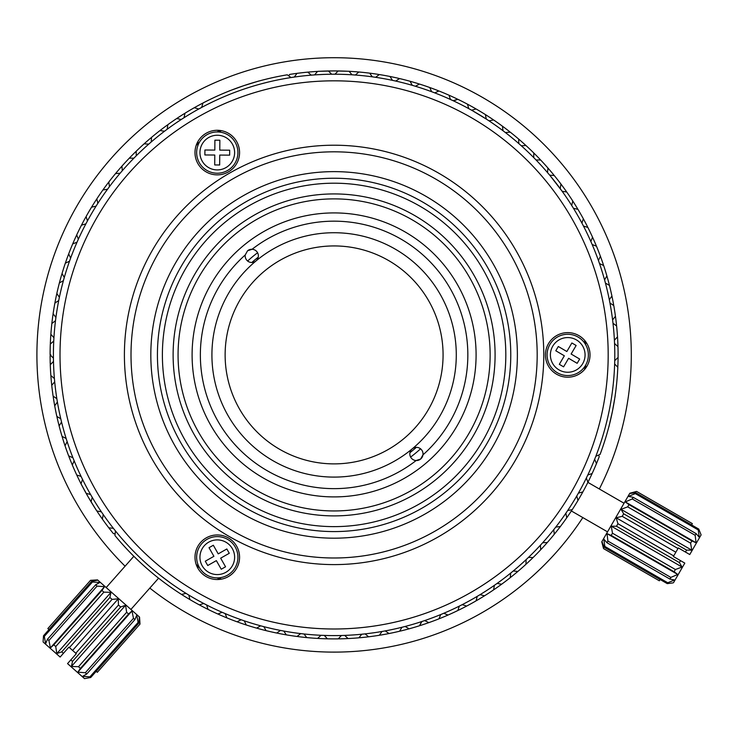 <?xml version="1.0" encoding="UTF-8"?>
<svg xmlns="http://www.w3.org/2000/svg" width="738" height="738" viewBox="0 0 738 738"><rect width="100%" height="100%" fill="white"/><g stroke="black" fill="none" stroke-linecap="round" stroke-linejoin="round"><path stroke-width="1.11" d="M260.034 84.169L259.213 84.4M292.156 77.37L294.231 77.066M291.012 77.545L287.294 74.806L291.012 77.545L294.333 77.056M289.665 77.758L288.567 77.942M286.741 78.246L282.433 79.021M288.41 77.97L289.296 77.822M290.551 77.619L292.931 77.259M286.132 78.348L284.213 78.689M456.923 102.517L457.652 102.877M452.846 100.58L448.344 98.523M446.711 97.803L445.853 97.425M445.521 97.287L446.804 97.84M459.719 103.901L460.309 104.196M462.458 105.285L463.934 106.06M452.597 100.46L451.979 100.174M451.481 99.944L449.857 99.206M444.064 96.66L443.169 96.281M353.004 74.861L355.347 75.027L358.834 72.001A283.992 283.992 0 0 1 378.566 74.427L378.88 74.87M348.29 74.584L343.659 74.381M345.642 74.464L346.961 74.52M313.558 74.972L309.895 75.267M515.17 140.432L510.244 136.373M505.373 132.536L510.226 132.13A283.992 283.992 0 0 1 525.382 145.008L525.401 145.552L525.382 145.008M512.652 138.338L516.102 141.226M486.148 118.975L472.597 110.774M489.054 120.866L486.296 119.067A280.689 280.689 0 0 1 489.054 120.866L493.574 119.925A283.992 283.992 0 0 1 509.626 131.659L509.681 132.203L509.626 131.659M498.925 127.711L492.301 123.052M121.982 166.677L121.438 166.696A283.992 283.992 0 0 0 108.781 182.046L109.464 186.613L104.953 192.803M149.334 143.606L148.735 144.141L144.122 143.818A283.992 283.992 0 0 1 150.958 137.868L151.502 137.923L150.958 137.868M148.735 144.141L144.122 143.818A283.992 283.992 0 0 0 136.216 151.216L136.226 155.829L133.523 158.559M167.175 129.251L167.83 124.685A283.992 283.992 0 0 1 176.723 118.514L181.234 119.501L186.982 115.866M197.719 109.584L200.542 108.034M214.075 101.18L218.826 98.984M180.727 119.833L176.548 122.609M517.633 142.535L518.786 143.541M560.225 188.614L560.945 184.057L560.225 188.614L563.242 192.803M572.55 201.889L572.762 200.994A283.992 283.992 0 0 0 566.719 192L562.162 191.28L550.197 175.782M319.25 74.612L324.858 74.372M316.113 74.796L323.788 74.409M288.659 75.811L289.628 74.427A283.992 283.992 0 0 1 307.774 72.139L311.279 75.156L307.774 72.139A283.992 283.992 0 0 1 317.571 71.401L314.554 74.907L312.589 75.045L315.292 74.852M336.279 74.234L334.074 74.224L334.951 74.224L338.207 70.949A283.992 283.992 0 0 1 358.834 72.001L358.133 72.601M334.074 74.224L331.879 74.234L334.074 74.224M445.06 97.084L448.732 98.698M449.912 99.224L450.65 99.565M453.067 100.682L457.837 99.289A283.992 283.992 0 0 1 475.42 108.578L475.549 109.104L475.42 108.578M294.554 77.02L290.228 77.674M283.807 78.763L279.684 79.547M266.935 82.379L261.759 83.708M491.609 587.245L490.115 588.241M489.525 588.638L488.824 589.109M498.242 582.605L497.689 583.002M526.093 559.662L527.439 558.389L526.093 559.662L525.973 564.275A283.992 283.992 0 0 1 517.855 571.443L513.261 570.981L510.714 573.075L510.253 577.67A283.992 283.992 0 0 1 501.637 584.219L497.089 583.435L495.549 584.524M494.949 584.939L495.502 584.551M497.79 582.928L498.454 582.448M502.098 579.773L499.248 581.876M497.089 583.435L496.102 584.127M490.244 588.158L491.942 587.014M423.621 620.944L422.145 621.433M416.638 623.186L419.332 622.346M421.573 621.617L419.516 625.75L421.924 621.507M432.284 617.872L434.894 616.876M365.052 633.887L368.64 636.793L365.052 633.887A280.689 280.689 0 0 1 364.941 633.896L359.664 634.431M347.432 635.28L349.941 635.15M279.49 630.234L284.167 631.119M236.557 618.103L241.031 619.717M242.129 620.105L244.177 620.806M246.206 621.479L247.691 621.968M250.588 622.89L248.282 622.162M227.996 614.772L222.138 612.3L217.858 614.016A283.992 283.992 0 0 1 200.007 605.252L199.86 604.726L200.007 605.252M208.061 609.404L206.658 605.003L204.389 603.832M447.062 611.867L440.724 614.56L443.759 613.287L440.724 614.56L443.759 613.287L448.031 615.049A283.992 283.992 0 0 1 439.673 618.545L439.175 618.324M405.153 626.461L409.129 628.813L405.153 626.461A280.689 280.689 0 0 1 401.97 627.272L399.609 631.239A283.992 283.992 0 0 1 380.116 635.15L379.673 634.828L380.116 635.15M367.884 633.555L374.341 632.697M343.244 635.455L345.495 635.372M324.296 635.427L327.423 638.822L324.296 635.427L321.325 635.307L329.166 635.556M160.783 575.695L170.746 583.168M133.283 551.018L136.05 553.814M283.743 631.045L286.344 634.855L283.743 631.045L279.425 630.224M343.447 635.446L344.701 635.4L348.068 638.555A283.992 283.992 0 0 1 339.01 638.859L338.622 638.471L339.01 638.859M484.783 591.728L485.576 591.221M510.714 573.075L512.975 571.221M200.376 601.701L198.66 600.76M193.734 597.983L196.714 599.68M202.249 602.706L209.749 606.553M206.658 605.003L205.284 604.293M197.111 599.902L199.315 601.119M197.876 600.326L196.354 599.477M195.727 599.127L194.749 598.564M195.653 599.081L196.566 599.597M204.657 603.97L206.456 604.892M218.549 614.33L218.365 613.813L218.549 614.33A283.992 283.992 0 0 0 236.99 621.783L241.141 619.754L244.25 620.833L246.271 624.985A283.992 283.992 0 0 1 237.701 622.042L237.479 621.544M280.505 630.437A280.689 280.689 0 0 0 283.576 631.018A280.689 280.689 0 0 1 280.505 630.437L276.695 633.038A283.992 283.992 0 0 1 257.368 628.342L257.11 627.854L257.368 628.342M308.871 634.459L308.235 634.403M306.851 634.274L309.37 634.505M309.573 634.523L310.338 634.588M347.635 635.27L348.41 635.234M475.992 597.097L474.054 598.214M476.111 600.843L477.228 596.369L476.111 600.843A283.992 283.992 0 0 1 466.628 606.082L462.246 604.643L461.481 605.031M460.272 605.64L458.086 606.728M456.398 607.558L458.925 606.313M459.304 606.129L457.864 610.51L459.304 606.129L461.37 605.086M471.047 599.929L473.482 598.546M487.32 590.086L486.6 590.557M485.927 591L484.257 592.06M218.097 99.316L219.232 98.8M218.254 99.243L213.236 101.576M207.673 104.307L213.107 101.641M192.129 112.776L187.138 115.774M202.277 103.366L202.793 103.541L202.277 103.366A283.992 283.992 0 0 0 194.315 107.702L198.743 109.012L194.315 107.702A283.992 283.992 0 0 0 184.998 113.209L184.011 117.72L182.074 118.956M505.816 354.913A171.714 171.714 0 0 0 334.102 183.199A171.714 171.714 0 0 0 162.388 354.913A171.714 171.714 0 0 0 334.102 526.628A171.714 171.714 0 0 0 505.816 354.913M495.087 354.913A160.985 160.985 0 0 1 334.102 515.89A160.985 160.985 0 0 1 173.116 354.913A160.985 160.985 0 0 1 334.102 193.928A160.985 160.985 0 0 1 495.087 354.913M178.07 354.913A156.032 156.032 0 0 0 334.102 510.945A156.032 156.032 0 0 0 490.133 354.913M125.091 566.194A297.202 297.202 0 0 1 334.102 57.712A297.202 297.202 0 0 1 599.339 488.98M582.826 517.578A297.202 297.202 0 0 1 149.814 588.085M196.253 564.635A250.966 250.966 0 0 0 198.697 566.221M218.799 577.826A250.966 250.966 0 0 0 221.4 579.145M584.653 369.424A250.966 250.966 0 0 0 584.8 366.518M584.8 343.308A250.966 250.966 0 0 0 584.653 340.393M221.4 130.672A250.966 250.966 0 0 0 218.799 132.001M198.697 143.596A250.966 250.966 0 0 0 196.253 145.183M409.95 452.643A123.716 123.716 0 0 0 416.333 447.339A123.716 123.716 0 0 1 409.95 452.643M251.87 262.479A123.716 123.716 0 0 1 258.245 257.175A123.716 123.716 0 0 0 251.87 262.479M256.086 490.041A156.032 156.032 0 0 1 198.974 276.898A156.032 156.032 0 0 1 412.118 219.786A156.032 156.032 0 0 1 469.23 432.929A156.032 156.032 0 0 1 256.086 490.041M420.559 448.796A127.628 127.628 0 0 1 410.605 457.071M247.636 261.031A127.628 127.628 0 0 1 257.59 252.756M613.776 305.578L609.948 302.995L613.776 305.578A283.992 283.992 0 0 1 615.446 316.279A283.992 283.992 0 0 1 616.544 325.274L616.184 325.689M599.505 263.567L603.666 265.56A283.992 283.992 0 0 1 609.265 284.647L608.979 285.117L609.265 284.647M596.47 246.215L592.171 244.518L596.47 246.215A283.992 283.992 0 0 1 603.426 264.841L603.177 265.329M583.463 226.059L587.872 227.442A283.992 283.992 0 0 1 596.175 245.514L595.953 246.012L596.175 245.514M573.444 208.282L577.946 209.334A283.992 283.992 0 0 1 587.531 226.76L587.356 227.276L587.531 226.76M571.71 205.487L572.762 200.994A283.992 283.992 0 0 1 577.55 208.688L577.411 209.214L577.55 208.688M549.672 175.146L554.266 175.533A283.992 283.992 0 0 1 566.286 191.382L566.184 191.917L566.286 191.382M536.037 159.952L540.65 160.008A283.992 283.992 0 0 1 553.786 174.943L553.721 175.487L553.786 174.943M533.777 153.91L533.786 152.987A283.992 283.992 0 0 1 540.133 159.454L540.105 160.008L540.133 159.454M471.637 110.23L476.075 108.956A283.992 283.992 0 0 1 492.947 119.501L493.039 120.036L492.947 119.501M434.728 92.877L438.935 90.977A283.992 283.992 0 0 1 457.145 98.966L457.32 99.482M430.125 88.348L429.747 87.508A283.992 283.992 0 0 1 438.224 90.7L438.437 91.198M395.688 81.06L399.572 78.569A283.992 283.992 0 0 1 418.75 83.828L419 84.317L418.75 83.828M375.624 77.315L379.323 74.547A283.992 283.992 0 0 1 389.978 76.475L392.468 80.359L389.978 76.475A283.992 283.992 0 0 1 398.834 78.394L399.11 78.865L398.834 78.394M289.628 74.427L289.102 75.175M317.571 71.401A283.992 283.992 0 0 1 335.753 70.922A283.992 283.992 0 0 0 332.451 70.922L335.753 70.922A283.992 283.992 0 0 1 338.207 70.949L337.561 71.604M176.723 118.514A283.992 283.992 0 0 1 184.343 113.615L184.878 113.744L184.343 113.615M151.216 141.982L151.539 137.369A283.992 283.992 0 0 1 167.212 125.128L167.747 125.229L167.212 125.128M121.936 166.133L122.287 170.736L121.936 166.133A283.992 283.992 0 0 1 135.672 151.742L136.216 151.76L135.672 151.742M97.831 203.374L96.816 198.873A283.992 283.992 0 0 1 108.32 182.646L108.864 182.581L108.32 182.646M87.444 220.948L86.106 216.529A283.992 283.992 0 0 1 96.401 199.509L96.936 199.408M78.366 239.223L76.706 234.905A283.992 283.992 0 0 1 85.737 217.193L86.263 217.046L85.737 217.193M70.636 258.106L68.671 253.927A283.992 283.992 0 0 1 76.392 235.597L76.9 235.422L76.392 235.597M64.298 277.506L62.038 273.484A283.992 283.992 0 0 1 68.403 254.638L68.902 254.425M56.835 293.466L59.381 297.313L56.835 293.466A283.992 283.992 0 0 1 61.817 274.213L62.306 273.955L61.817 274.213M55.922 317.423L53.108 313.77A283.992 283.992 0 0 1 56.669 294.204L57.14 293.918M50.857 334.296L53.939 337.736L50.857 334.296A283.992 283.992 0 0 1 52.998 314.526L53.44 314.204L52.998 314.526M50.313 344.102A283.992 283.992 0 0 0 50.11 354.932A283.992 283.992 0 0 1 50.313 344.102L53.754 341.021L50.313 344.102A283.992 283.992 0 0 1 50.802 335.052L51.226 334.701M50.276 364.747A283.992 283.992 0 0 0 50.857 375.568A283.992 283.992 0 0 1 50.276 364.747L53.487 361.426L50.276 364.747A283.992 283.992 0 0 1 50.11 355.688L50.913 354.913M56.863 398.778L53.108 396.094A283.992 283.992 0 0 1 50.913 376.325L51.282 375.919L50.913 376.325M60.784 418.806L56.844 416.398A283.992 283.992 0 0 1 53.219 396.841L53.551 396.407M62.047 436.379L66.143 438.501L62.047 436.379A283.992 283.992 0 0 1 57.01 417.136L57.315 416.684L57.01 417.136M72.924 457.744L68.68 455.927A283.992 283.992 0 0 1 62.269 437.108L62.527 436.628L62.269 437.108M196.769 565.954A251.796 251.796 0 0 0 199.491 567.707M217.12 577.882A251.796 251.796 0 0 0 219.998 579.367M585.538 368.317A251.796 251.796 0 0 0 585.686 365.089M585.686 344.738A251.796 251.796 0 0 0 585.538 341.5M219.998 130.451A251.796 251.796 0 0 0 217.12 131.945M199.491 142.12A251.796 251.796 0 0 0 196.769 143.864M88.163 496.923C99.141 514.912 99.141 514.912 88.154 496.905C78.053 478.372 78.053 478.381 88.163 496.923C78.053 478.372 78.053 478.381 88.163 496.923M96.743 510.825L94.132 506.785M115.11 533.814L113.431 533.666A283.992 283.992 0 0 1 68.957 456.637L69.188 456.149L68.957 456.637M113.431 533.666L114.344 533.749M334.102 70.922C355.199 71.429 355.199 71.429 334.083 70.922C355.199 71.429 355.199 71.429 334.083 70.922C313.013 71.429 313.013 71.429 334.102 70.922M317.755 71.392L322.561 71.152M617.946 345.873L617.568 346.26L617.946 345.873A283.992 283.992 0 0 0 617.512 336.823L614.403 340.236L617.512 336.823A283.992 283.992 0 0 0 616.617 326.03L612.992 323.17L616.617 326.03M617.854 366.518L617.448 366.878L617.854 366.518A283.992 283.992 0 0 0 618.075 357.46L614.726 360.642L618.075 357.46A283.992 283.992 0 0 0 617.974 346.629L614.56 343.521M598.527 455.106L599.247 456.637A283.992 283.992 0 0 1 554.773 533.666L554.229 533.712L554.773 533.666M540.659 549.238L541.203 549.229L540.659 549.238M554.293 534.257L553.749 529.672L554.293 534.257A283.992 283.992 0 0 1 541.203 549.229M525.991 563.731L526.535 563.767L525.991 563.731M540.465 545.17L540.677 549.782A283.992 283.992 0 0 1 526.535 563.767M510.309 577.125L510.853 577.19L510.309 577.125M517.855 571.443A283.992 283.992 0 0 1 510.853 577.19M501.637 584.219A283.992 283.992 0 0 1 494.239 589.45L493.704 589.339M494.395 585.326L493.602 589.874A283.992 283.992 0 0 1 484.534 595.787L480.051 594.671L484.534 595.787A283.992 283.992 0 0 1 476.766 600.464L476.241 600.317M458.04 609.994L458.556 610.178L458.04 609.994M465.761 605.797L466.628 606.082A283.992 283.992 0 0 1 458.556 610.178M419.756 625.261L420.245 625.52L419.756 625.261M440.724 614.56L438.972 618.831A283.992 283.992 0 0 1 420.245 625.52M419.516 625.75A283.992 283.992 0 0 1 400.356 631.064L399.895 630.769M379.36 635.27L381.998 631.479L379.36 635.27A283.992 283.992 0 0 1 359.627 637.752M338.253 638.868L341.408 635.501L338.253 638.868A283.992 283.992 0 0 1 318.364 638.462L318.013 638.056M321.002 635.298L317.608 638.425A283.992 283.992 0 0 1 297.801 636.571M277.147 632.734L277.433 633.195L277.147 632.734M297.054 636.479L300.661 633.601L297.054 636.479A283.992 283.992 0 0 1 277.433 633.195M203.734 603.49L199.334 604.892A283.992 283.992 0 0 1 182.166 594.846L182.055 594.311M609.45 285.385L605.446 283.088L609.45 285.385A283.992 283.992 0 0 1 613.638 304.831L613.315 305.274M547.937 168.024L547.541 172.627L547.937 168.024M521.342 145.801L525.945 145.515A283.992 283.992 0 0 1 533.786 152.987L533.74 157.6M518.648 139.925L518.869 143.615M510.226 132.13L509.312 132.259M503.03 130.746L502.421 126.17L503.03 130.746M493.574 119.925L492.67 120.109M485.539 115.451L486.296 119.067M467.486 104.196L468.759 108.634M457.837 99.289L453.501 100.885M449.239 96.032L450.512 99.501M438.935 90.977L438.095 91.355M419.479 84.058L415.42 86.263L419.479 84.058A283.992 283.992 0 0 1 429.747 87.508L431.647 91.715M410.06 81.272L412.265 85.322L410.06 81.272M399.572 78.569L398.797 79.067M379.323 74.547L378.585 75.101M370.153 73.883L372.367 76.844M349.637 72.01L352.063 74.796M328.392 70.977L331.666 74.234L328.392 70.977M294.268 77.066L297.008 73.348L294.268 77.066M103.237 514.561L102.379 519.091L103.237 514.561M82.536 479.414L81.032 483.777L82.536 479.414M81.088 476.453L77.601 475.244M74.151 460.807L72.333 465.051L74.151 460.807M68.68 455.927L69.529 456.296M59.621 425.162L61.549 422.007M57.398 402.035L54.704 405.78L57.398 402.035M54.704 381.804L51.743 385.347L54.704 381.804M50.857 375.568L54.409 378.52L50.857 375.568M55.507 320.689L51.854 323.512L55.507 320.689M63.403 280.68L59.381 282.94L63.403 280.68M62.038 273.484L62.481 274.287M69.52 261.206L65.341 263.171L69.52 261.206M77.02 242.23L72.711 243.881L77.02 242.23M76.706 234.905L77.038 235.773M85.894 223.845L81.475 225.182L85.894 223.845M96.069 206.16L91.567 207.166L96.069 206.16M86.106 216.529L86.374 217.406M151.539 137.369L151.474 138.292M164.537 131.226L159.962 130.571L164.537 131.226M184.998 113.209L184.795 114.113M201.64 107.444L202.95 103.016L201.64 107.444M129.288 158.181L133.91 158.163M115.534 173.578L120.137 173.227M102.942 189.943L107.508 189.26M54.88 303.087L58.726 300.541M50.11 354.932L53.431 358.142L50.11 354.932M65.027 445.743L67.149 441.638M90.59 494.515L86.125 493.335M91.06 501.822L92.241 497.357M101.374 511.84L96.844 510.982M113.394 528.334L108.809 527.808M115.442 530.908L114.916 535.493L115.442 530.908M186.022 593.361L181.53 594.441A283.992 283.992 0 0 1 114.916 535.493M181.53 594.441L182.424 594.219M189.906 599.57L188.827 595.077M217.858 614.016L218.706 613.675M226.88 617.881L225.164 613.601M236.99 621.783L237.821 621.378M256.63 628.13L260.625 625.815L256.63 628.13A283.992 283.992 0 0 1 246.271 624.985L244.25 620.833M265.662 629.846L263.807 626.654M276.695 633.038L277.451 632.521M306.233 636.866L303.936 633.97M358.871 637.817L361.777 634.228L358.871 637.817A283.992 283.992 0 0 1 348.068 638.555L344.701 635.4M389.027 633.536L385.236 630.898M428.833 622.632L424.701 620.575L428.833 622.632M438.972 618.831L439.322 617.974M457.864 610.51A283.992 283.992 0 0 1 448.031 615.049L443.759 613.287M493.602 589.874L493.768 588.97M525.973 564.275L526 563.352M532.181 557.494L528.482 557.393M540.677 549.782L540.64 548.86M547.292 542.522L542.688 542.734M560.363 526.535L555.779 527.089L560.363 526.535M565.861 513.251L566.747 517.781M572.236 509.644L567.707 510.521M576.756 495.991L577.965 500.447L576.756 495.991M582.845 491.932L578.389 493.141M586.369 477.993L587.891 482.348M587.789 475.023L592.144 473.492L587.789 475.023M594.644 459.34L596.479 463.575L594.644 459.34M615.446 316.279L612.595 319.905L615.446 316.279M611.387 296.704L609.32 299.766M606.876 275.911L604.579 279.914L606.876 275.911M600.418 256.298L598.417 260.459M592.549 237.202L590.861 241.501L592.549 237.202M583.038 219.62L581.941 223.144M614.643 363.926L617.817 367.275A283.992 283.992 0 0 1 600.077 454.433L595.843 456.278M599.238 454.802L600.077 454.433M612.383 411.555C607.678 432.127 607.678 432.127 612.392 411.536C616.092 390.789 616.092 390.789 612.383 411.555C607.678 432.127 607.678 432.127 612.392 411.536M615.188 395.439L614.459 400.199M202.95 103.016A283.992 283.992 0 0 1 287.294 74.806M244.01 85.59C264.186 79.381 264.176 79.381 243.992 85.59C264.186 79.381 264.176 79.381 243.992 85.59C224.177 92.767 224.177 92.757 244.01 85.59M228.66 91.217L233.143 89.473M554.266 175.533L553.352 175.459M438.944 536.508A209.693 209.693 0 0 1 152.498 459.756A209.693 209.693 0 0 1 229.25 173.31A209.693 209.693 0 0 1 515.696 250.062A209.693 209.693 0 0 1 438.944 536.508M435.641 530.788A203.088 203.088 0 0 0 509.976 253.365A203.088 203.088 0 0 0 232.553 179.03A203.088 203.088 0 0 0 158.218 456.453A203.088 203.088 0 0 0 435.641 530.788M474.442 597.992A280.689 280.689 0 0 1 91.014 495.253A280.689 280.689 0 0 1 193.753 111.825A280.689 280.689 0 0 1 577.181 214.564A280.689 280.689 0 0 1 474.442 597.992M471.139 592.273A274.084 274.084 0 0 0 571.461 217.867A274.084 274.084 0 0 0 197.055 117.545A274.084 274.084 0 0 0 96.733 491.951A274.084 274.084 0 0 0 471.139 592.273M206.142 133.274A22.288 22.288 0 0 0 197.978 163.725A22.288 22.288 0 0 0 228.429 171.88A22.288 22.288 0 0 0 236.584 141.438A22.288 22.288 0 0 0 206.142 133.274M206.142 537.937A22.288 22.288 0 0 0 197.978 568.389A22.288 22.288 0 0 0 228.429 576.544A22.288 22.288 0 0 0 236.584 546.102A22.288 22.288 0 0 0 206.142 537.937M578.878 374.212A22.288 22.288 0 0 0 587.033 343.77A22.288 22.288 0 0 0 556.59 335.606A22.288 22.288 0 0 0 548.426 366.057A22.288 22.288 0 0 0 578.878 374.212M242.461 196.188A183.273 183.273 0 0 1 492.818 263.272A183.273 183.273 0 0 1 425.734 513.63A183.273 183.273 0 0 1 175.376 446.545A183.273 183.273 0 0 1 242.461 196.188M422.431 507.91A176.668 176.668 0 0 0 487.098 266.575A176.668 176.668 0 0 0 245.763 201.908A176.668 176.668 0 0 0 181.096 443.243A176.668 176.668 0 0 0 422.431 507.91M243.328 245.717A141.991 141.991 0 0 1 443.289 264.139A141.991 141.991 0 0 1 424.876 464.101A141.991 141.991 0 0 1 224.906 445.687A141.991 141.991 0 0 1 243.328 245.717M245.228 254.97A6.605 6.605 0 0 0 255.994 260.957A6.605 6.605 0 0 0 252.073 249.278L247.553 250.8L245.228 254.97A133.744 133.744 0 0 0 231.252 440.401A133.744 133.744 0 0 0 416.121 460.54L420.651 459.027L422.966 454.857A6.605 6.605 0 0 0 412.21 448.87A122.185 122.185 0 0 1 240.145 433.021A122.185 122.185 0 0 1 255.994 260.957A122.185 122.185 0 0 1 428.058 276.805A122.185 122.185 0 0 1 412.21 448.87A6.605 6.605 0 0 0 416.121 460.54A6.605 6.605 0 0 0 422.966 454.857A133.744 133.744 0 0 0 436.942 269.416A133.744 133.744 0 0 0 252.073 249.278A6.605 6.605 0 0 0 247.553 250.8M403.76 438.713A108.975 108.975 0 0 0 417.902 285.246A108.975 108.975 0 0 0 264.435 271.114A108.975 108.975 0 0 0 250.302 424.571A108.975 108.975 0 0 0 403.76 438.713M96.189 671.312L97.296 672.3L139.999 624.099L139.279 617.402L138.864 623.093L138.098 622.42L136.742 615.16L134.906 619.597L133.477 618.324L131.982 610.944L128.578 613.998L126.65 612.291L125.571 605.271L120.654 606.977L118.458 605.04L118.274 598.813L112.075 599.385L109.879 597.448L110.977 592.356L56.817 653.564L61.734 651.857L63.413 653.333L60.129 657.051L43.145 642.023M109.879 597.448L61.734 651.857M110.977 592.356L103.873 592.134L55.737 646.543L56.817 653.564M103.873 592.134L101.945 590.428L53.809 644.837L55.737 646.543M101.945 590.428L104.565 586.682L50.405 647.89L53.809 644.837M104.565 586.682L97.056 586.101L48.911 640.51L50.405 647.89M97.056 586.101L95.626 584.837L47.481 639.237L48.911 640.51M95.626 584.837L99.805 582.466L92.434 582.005L44.289 636.414L45.645 643.674L47.481 639.237M92.434 582.005L91.669 581.332L43.524 635.741L44.289 636.414M91.669 581.332L97.268 580.225L90.534 580.326L47.859 628.555L48.994 629.56L43.524 635.741L43.108 641.423M89.953 676.829L90.719 677.502L84.529 678.637L67.545 663.61L70.83 659.901L72.508 661.386L71.411 666.479L78.514 666.7L80.442 668.407L77.822 672.152L85.331 672.733L86.761 673.997L82.582 676.368L89.953 676.829L138.098 622.42M138.864 623.093L90.719 677.502M134.906 619.597L86.761 673.997M133.477 618.324L85.331 672.733M131.982 610.944L77.822 672.152M128.578 613.998L80.442 668.407M126.65 612.291L78.514 666.7M125.571 605.271L71.411 666.479M120.654 606.977L72.508 661.386M118.458 605.04L75.783 653.259L76.3 653.72L70.83 659.901M63.413 653.333L68.883 647.152L75.783 653.259M112.075 599.385L69.4 647.613M118.274 598.813L72.592 650.436M47.859 628.555L90.534 580.326L97.527 579.902L118.55 598.5L139.565 617.106L139.999 624.099L97.324 672.318M691.598 524.93L692.355 523.62L636.59 491.425L630.169 493.464L635.833 492.735L635.326 493.621L628.481 496.388L633.195 497.311L632.235 498.962L625.298 501.895L628.97 504.626L627.687 506.849L621.018 509.312L623.675 513.796L622.217 516.332L616.147 517.753L617.946 523.712L616.488 526.249L611.276 526.185L682.06 567.052L679.403 562.577L680.519 560.64L684.809 563.112L673.471 582.752M680.519 560.64L673.37 556.507L673.711 555.908L678.323 547.928L685.473 552.061L686.589 550.114L691.801 550.179L690.602 543.177L691.884 540.945L696.082 542.762L695.15 535.29L696.109 533.629L699.264 537.255L698.24 529.939L698.748 529.063L701.1 534.893L689.762 554.533L685.473 552.061M616.488 526.249L679.403 562.577M611.276 526.185L612.475 533.196L675.39 569.515L682.06 567.052M612.475 533.196L611.193 535.419L674.108 571.747L675.39 569.515M611.193 535.419L606.996 533.611L677.77 574.468L674.108 571.747M606.996 533.611L607.918 541.083L670.842 577.402L677.77 574.468M607.918 541.083L606.968 542.734L669.883 579.062L670.842 577.402M606.968 542.734L603.813 539.109L604.837 546.424L604.33 547.31L602.125 542.043L603.583 548.592L659.348 580.788L660.095 579.505M604.837 546.424L667.752 582.752L674.597 579.976L669.883 579.062M659.348 580.788L603.573 548.62L601.756 541.858L615.787 517.541L629.828 493.233L636.59 491.425L692.355 523.62M635.833 492.735L698.748 529.063M635.326 493.621L698.24 529.939M633.195 497.311L696.109 533.629M632.235 498.962L695.15 535.29M625.298 501.895L696.082 542.762M628.97 504.626L691.884 540.945M627.687 506.849L690.602 543.177M621.018 509.312L691.801 550.179M623.675 513.796L686.589 550.114M622.217 516.332L677.982 548.528M604.33 547.31L667.244 583.629L667.752 582.752M672.899 582.909L667.244 583.629M617.946 523.712L673.711 555.908M616.147 517.753L675.851 552.218M196.649 152.425A20.636 20.636 0 0 1 217.442 131.945A20.636 20.636 0 0 1 237.922 152.738A20.636 20.636 0 0 1 217.129 173.218A20.636 20.636 0 0 1 196.649 152.425M229.684 150.192L219.776 150.118L219.85 140.22L214.896 140.174L214.823 150.082L204.915 150.008L204.878 154.962L214.786 155.035L214.712 164.943L219.666 164.98L219.739 155.072L229.647 155.146L229.684 150.192M578.186 337.118A20.636 20.636 0 0 1 585.529 365.365A20.636 20.636 0 0 1 557.273 372.708A20.636 20.636 0 0 1 549.939 344.452A20.636 20.636 0 0 1 578.186 337.118M571.867 342.976L566.849 351.519L558.306 346.5L555.797 350.771L564.339 355.79L559.321 364.332L563.592 366.841L568.611 358.299L577.153 363.317L579.662 359.046L571.12 354.028L576.138 345.485L571.867 342.976M227.47 575.197A20.636 20.636 0 0 1 199.334 567.43A20.636 20.636 0 0 1 207.101 539.293A20.636 20.636 0 0 1 235.237 547.061A20.636 20.636 0 0 1 227.47 575.197M226.834 548.98L218.217 553.869L213.328 545.253L209.02 547.697L213.909 556.314L205.293 561.203L207.738 565.511L216.354 560.622L221.243 569.238L225.551 566.793L220.662 558.177L229.278 553.288L226.834 548.98M234.619 152.711A17.334 17.334 0 0 0 217.415 135.248A17.334 17.334 0 0 0 199.952 152.452A17.334 17.334 0 0 0 217.156 169.915A17.334 17.334 0 0 0 234.619 152.711M558.952 369.858A17.334 17.334 0 0 0 582.679 363.696A17.334 17.334 0 0 0 576.516 339.96A17.334 17.334 0 0 0 552.78 346.131A17.334 17.334 0 0 0 558.952 369.858M208.725 542.162A17.334 17.334 0 0 0 202.203 565.797A17.334 17.334 0 0 0 225.837 572.319A17.334 17.334 0 0 0 232.359 548.685A17.334 17.334 0 0 0 208.725 542.162M133.855 556.286L106.18 587.559M158.587 578.177L130.912 609.44M571.369 510.964L607.531 531.849M587.882 482.366L624.044 503.242"/></g></svg>

